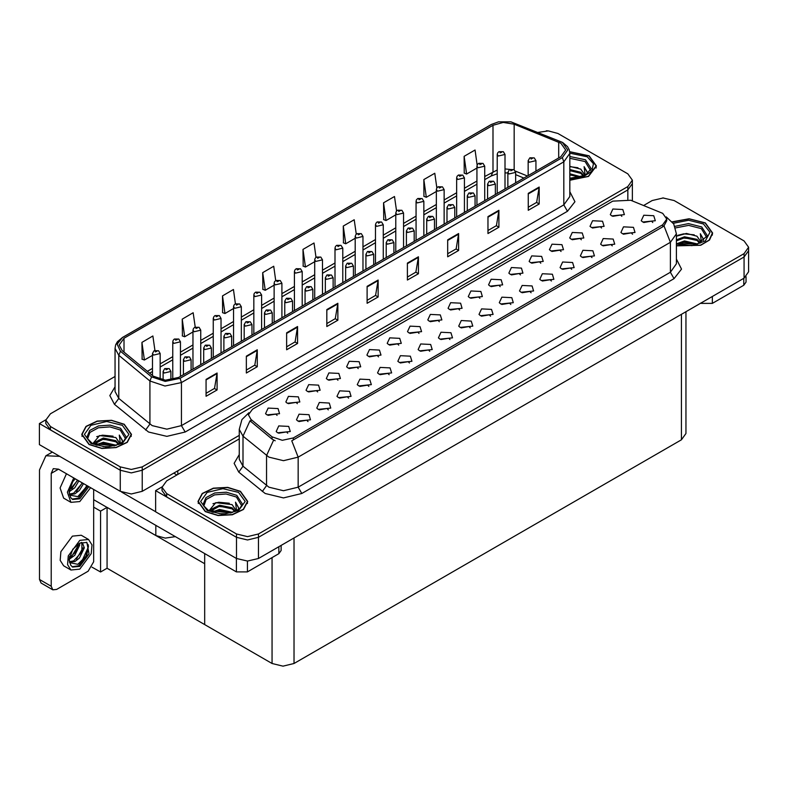 <?xml version="1.0" encoding="UTF-8"?>
<svg xmlns="http://www.w3.org/2000/svg" width="788" height="788" viewBox="0 0 788 788"><rect width="100%" height="100%" fill="white"/><g stroke="black" fill="none" stroke-linecap="round" stroke-linejoin="round"><path stroke-width="1.18" d="M175.448 536.648L165.283 538.125L155.807 535.535L93.654 499.651M239.266 435.36L142.264 491.367L131.281 493.987L120.298 491.367L39.4 444.659L39.4 423.52L120.298 470.229L131.281 472.859L142.264 470.229L627.819 189.898L632.37 183.555L627.819 189.898L142.264 470.229L131.281 472.859L120.298 470.229L50.383 429.864L45.832 423.52L45.832 420.142L50.383 426.485L120.298 466.851L131.281 469.471L142.264 466.851L627.819 186.52L632.37 180.176L627.819 173.833L557.904 133.468L548.379 130.877L538.194 132.394M547.512 130.847L546.33 130.847M45.842 419.797L39.4 423.52M686.003 311.654L686.003 433.479L681.453 439.822L294.003 663.516L283.02 666.136L272.037 663.516L204.683 624.628L204.683 563.755L107.05 507.383L100.529 511.146L93.654 507.176M107.05 507.383L107.05 568.256L100.529 572.019L92.048 567.114M100.529 572.019L100.529 511.146M204.683 553.521L204.683 624.628L107.05 568.256M358.215 368.548L356.964 367.238L349.123 368.548M359.161 361.741L349.212 361.249L346.641 366.814L348.178 368.085L360.707 366.814L359.161 361.741M621.86 216.336L620.609 215.026L612.769 216.336M622.806 209.529L612.857 209.027L610.286 214.602L611.823 215.873L624.352 214.602L622.806 209.529M612.237 245.905L610.986 244.595L603.145 245.905M613.182 239.099L603.234 238.597L600.653 244.172L602.199 245.442L614.719 244.172L613.182 239.099M378.496 356.836L377.245 355.526L369.405 356.836M379.442 350.039L369.493 349.537L366.922 355.112L368.459 356.373L380.988 355.112L379.442 350.039M551.393 281.03L550.142 279.72L542.302 281.03M552.339 274.224L542.39 273.722L539.819 279.297L541.356 280.567L553.885 279.297L552.339 274.224M500.183 286.586L498.932 285.276L491.091 286.586M501.129 279.779L491.17 279.287L488.599 284.852L490.146 286.123L502.665 284.852L501.129 279.779M429.716 351.281L428.465 349.971L420.625 351.281M430.662 344.474L420.703 343.972L418.132 349.547L419.679 350.818L432.198 349.547L430.662 344.474M561.017 251.461L559.775 250.151L551.935 251.461M561.962 244.654L552.014 244.152L549.443 249.727L550.989 250.998L563.509 249.727L561.962 244.654M490.55 316.155L489.299 314.845L481.458 316.155M491.495 309.349L481.547 308.847L478.976 314.422L480.513 315.692L493.042 314.422L491.495 309.349M520.464 274.884L519.213 273.574L511.373 274.884M521.41 268.078L511.451 267.575L508.881 273.15L510.427 274.411L522.946 273.15L521.41 268.078M449.987 339.569L448.736 338.259L440.906 339.569M450.933 332.772L440.984 332.27L438.414 337.845L439.96 339.106L452.479 337.845L450.933 332.772M581.298 239.749L580.047 238.439L572.216 239.749M582.243 232.952L572.295 232.45L569.724 238.015L571.261 239.286L583.79 238.015L582.243 232.952M510.831 304.444L509.58 303.134L501.739 304.444M511.776 297.637L501.828 297.145L499.257 302.71L500.794 303.981L513.323 302.71L511.776 297.637M297.381 403.673L296.13 402.363L288.29 403.673M298.327 396.866L288.369 396.374L285.798 401.939L287.344 403.21L299.864 401.939L298.327 396.866M398.777 345.134L397.526 343.824L389.686 345.134M399.723 338.328L389.774 337.825L387.204 343.401L388.74 344.671L401.269 343.401L399.723 338.328M308.029 421.531L306.778 420.221L298.938 421.531M308.975 414.724L299.026 414.232L296.455 419.797L297.992 421.068L310.511 419.797L308.975 414.724M459.621 310.009L458.37 308.699L450.529 310.009M460.566 303.203L450.618 302.7L448.047 308.275L449.584 309.536L462.103 308.275L460.566 303.203M348.591 398.117L347.341 396.807L339.5 398.117M349.537 391.311L339.589 390.809L337.008 396.384L338.554 397.654L351.074 396.384L349.537 391.311M409.435 362.992L408.184 361.682L400.343 362.992M410.381 356.186L400.422 355.684L397.851 361.259L399.398 362.529L411.917 361.259L410.381 356.186M479.902 298.297L478.651 296.987L470.81 298.297M480.847 291.491L470.899 290.989L468.318 296.564L469.865 297.834L482.384 296.564L480.847 291.491M368.873 386.406L367.622 385.096L359.781 386.406M369.818 379.599L359.87 379.107L357.289 384.672L358.836 385.943L371.355 384.672L369.818 379.599M540.745 263.172L539.494 261.862L531.654 263.172M541.691 256.366L531.733 255.864L529.162 261.439L530.708 262.709L543.227 261.439L541.691 256.366M470.269 327.867L469.018 326.557L461.177 327.867M471.214 321.061L461.266 320.558L458.695 326.134L460.231 327.404L472.761 326.134L471.214 321.061M419.058 333.423L417.807 332.112L409.967 333.423M420.004 326.616L410.055 326.114L407.485 331.689L409.021 332.96L421.541 331.689L420.004 326.616M632.518 234.194L631.267 232.884L623.426 234.194M633.463 227.387L623.505 226.885L620.934 232.46L622.481 233.731L635 232.46L633.463 227.387M389.154 374.704L387.903 373.394L380.062 374.704M390.099 367.897L380.141 367.395L377.57 372.97L379.117 374.231L391.636 372.97L390.099 367.897M277.1 415.384L275.849 414.074L268.009 415.384M278.046 408.578L268.087 408.076L265.517 413.651L267.063 414.921L279.582 413.651L278.046 408.578M337.934 380.259L336.683 378.949L328.842 380.259M338.879 373.453L328.931 372.951L326.36 378.526L327.897 379.796L340.426 378.526L338.879 373.453M287.748 433.242L286.497 431.932L278.656 433.242M288.694 426.436L278.745 425.934L276.174 431.509L277.711 432.779L290.24 431.509L288.694 426.436M652.799 222.482L651.548 221.172L643.707 222.482M653.745 215.676L643.786 215.183L641.215 220.748L642.762 222.019L655.281 220.748L653.745 215.676M439.34 321.711L438.089 320.401L430.248 321.711M440.285 314.904L430.337 314.412L427.766 319.977L429.302 321.248L441.822 319.977L440.285 314.904M328.31 409.829L327.059 408.519L319.219 409.829M329.256 403.023L319.307 402.52L316.737 408.095L318.273 409.356L330.793 408.095L329.256 403.023M601.579 228.047L600.328 226.737L592.487 228.047M602.524 221.241L592.576 220.738L590.005 226.314L591.542 227.584L604.071 226.314L602.524 221.241M531.112 292.742L529.861 291.432L522.02 292.742M532.058 285.936L522.109 285.433L519.538 291.008L521.075 292.269L533.604 291.008L532.058 285.936M317.653 391.971L316.402 390.661L308.571 391.971M318.598 385.165L308.65 384.662L306.079 390.237L307.625 391.498L320.145 390.237L318.598 385.165M591.955 257.617L590.705 256.297L582.864 257.617M592.901 250.811L582.953 250.308L580.382 255.883L581.918 257.144L594.438 255.883L592.901 250.811M571.674 269.319L570.423 268.009L562.583 269.319M572.62 262.512L562.671 262.02L560.101 267.585L561.637 268.856L574.156 267.585L572.62 262.512M662.669 213.312L630.666 200.221L612.759 201.127L252.505 409.12L248.407 414.823L250.939 419.452L272.047 436.857L282.281 440.265L293.382 437.931L662.669 224.728L666.766 219.025L662.669 213.312M663.732 197.946L662.56 197.946M162.072 486.905L155.63 490.629L236.528 537.337L247.511 539.957L258.494 537.337L744.049 256.996L748.6 250.663L744.049 256.996L258.494 537.337L247.511 539.957L236.528 537.337L166.613 496.962L162.062 490.629L162.062 487.24L166.613 493.584L236.528 533.949L247.511 536.579L258.494 533.949L744.049 253.618L748.6 247.274L744.049 240.941L674.134 200.566L663.151 197.946L652.168 200.566L643.668 205.481M155.63 490.629L155.63 511.757L236.528 558.465L247.511 561.095L258.494 558.465L744.049 278.134L748.6 271.791L748.6 247.274M569.862 180.265L588.518 176.433L596.408 165.953L589.129 155.807L569.724 151.641M124.218 424.22L111.492 420.29L97.141 421.107L85.981 426.397L81.794 434.365L89.074 444.511L101.8 448.431L116.161 447.623L127.311 442.334L131.498 434.365L124.218 424.22M560.869 143.209L565.725 149.976L560.869 156.733L178.541 377.472L165.382 380.23L153.256 376.191L122.14 350.532L119.146 345.046L124.002 338.288L493.002 125.243L503.266 122.475L514.219 124.169L560.869 143.209M562.337 142.362L510.929 121.864L498.499 121.864L491.535 124.396L122.534 337.441L117.146 344.11L120.446 351.221L151.562 376.881L165.204 381.422L180.009 378.309L562.337 157.58L567.793 149.976L562.337 142.362M206.072 379.373L206.072 396.275L217.055 389.942L217.055 373.029L206.072 379.373M206.072 393.281L214.533 388.395L217.055 373.029M214.454 388.435L217.055 389.942M246.339 356.127L246.339 373.029L257.321 366.686L257.321 349.783L246.339 356.127M246.339 370.035L254.8 365.149L257.321 349.783M254.721 365.189L257.321 366.686M286.605 332.871L286.605 349.783L297.588 343.44L297.588 326.537L286.605 332.871M286.605 346.779L295.067 341.903L297.588 326.537M294.988 341.943L297.588 343.44M326.872 309.625L326.872 326.537L337.855 320.194L337.855 303.281L326.872 309.625M326.872 323.533L335.333 318.647L337.855 303.281M335.264 318.697L337.855 320.194M528.216 193.385L528.216 210.288L539.199 203.954L539.199 187.042L528.216 193.385M528.216 207.293L536.677 202.408L539.199 187.042M536.598 202.447L539.199 203.954M487.949 216.631L487.949 233.543L498.932 227.2L498.932 210.288L487.949 216.631M487.949 230.539L496.41 225.654L498.932 210.288M496.332 225.703L498.932 227.2M447.683 239.877L447.683 256.789L458.665 250.446L458.665 233.543L447.683 239.877M447.683 253.785L456.134 248.909L458.665 233.543M456.065 248.949L458.665 250.446M407.416 263.133L407.416 280.036L418.398 273.692L418.398 256.789L407.416 263.133M407.416 277.041L415.867 272.156L418.398 256.789M415.798 272.195L418.398 273.692M367.139 286.379L367.139 303.281L378.122 296.948L378.122 280.036L367.139 286.379M367.139 300.287L375.6 295.401L378.122 280.036M375.531 295.441L378.122 296.948M115.009 376.487L50.383 413.798L45.832 420.142M235.464 303.813L233.455 289.501L222.472 295.845L222.649 312.649M195.197 327.099L193.188 312.757L182.205 319.091L182.383 335.905M154.941 350.414L152.921 336.003L141.939 342.347L142.116 359.151M356.274 234.154L354.255 219.763L343.272 226.097L343.45 242.911M396.561 211.017L394.522 196.507L383.539 202.851L383.717 219.655M436.857 187.958L434.799 173.262L423.816 179.605L423.993 196.409M477.164 165.017L475.065 150.016L464.083 156.359L464.26 173.163M275.731 280.558L273.722 266.255L262.739 272.599L262.916 289.403M315.998 257.331L313.988 243.009L303.006 249.353L303.183 266.157M303.006 249.353L305.488 267.014L314.688 261.705M305.488 267.014L303.006 266.088M343.272 226.097L345.755 243.768L355.24 238.291M345.755 243.768L343.272 242.842M383.539 202.851L386.021 220.522L395.803 214.868M386.021 220.522L383.539 219.596M423.816 179.605L426.288 197.266L436.365 191.454M426.288 197.266L423.816 196.34M464.083 156.359L466.555 174.02L476.927 168.031M466.555 174.02L464.083 173.094M262.739 272.599L265.221 290.26L274.125 285.128M265.221 290.26L262.739 289.334M222.472 295.845L224.954 313.516L233.563 308.541M224.954 313.516L222.472 312.59M182.205 319.091L184.688 336.762L193.001 331.955M184.688 336.762L182.205 335.836M141.939 342.347L144.411 360.008L152.439 355.378M144.411 360.008L141.939 359.082M676.429 245.817L700.729 245.304L709.456 240.074L712.638 233.051L705.359 222.906L689.136 218.729L672.223 221.871M240.448 491.328L227.722 487.398L213.361 488.215L202.211 493.495L198.024 501.464L205.304 511.609L218.03 515.539L232.381 514.722L243.541 509.442L247.727 501.464L240.448 491.328M666.766 219.025L666.766 220.729L664.028 225.851L662.669 226.836L291.806 440.748L298.14 457.168L283.493 460.675L268.856 457.168L243.019 436.178L239.266 429.322L239.266 459.335L243.019 466.191L268.856 487.181L283.493 490.678L298.14 487.181L670.361 272.284L676.429 263.822L676.429 233.819L670.361 242.271L664.028 225.851M275.189 440.748L272.047 439.162L250.003 420.802L243.019 436.178L243.019 466.191L238.774 472.13L234.095 463.314L239.266 454.597M239.266 438.955L166.613 480.907L162.062 487.24M160.21 379.471L160.21 353.546L153.581 355.122L152.439 353.546L153.985 350.847L155.374 350.926L155.403 351.96L157.236 350.896L155.453 350.877L156.842 351.428L155.975 351.212M155.453 350.877L154.123 350.778M155.945 351.625L155.374 350.926M170.858 379.983L170.858 371.404L164.229 372.99L163.096 371.404L164.643 368.705L166.022 368.784L166.061 369.818L167.893 368.754L166.101 368.735L167.489 369.286L166.022 368.784M166.101 368.735L164.781 368.636M180.482 376.349L180.482 341.834L173.862 343.42L172.72 341.834L173.143 340.288L174.266 339.135L175.645 339.214L175.685 340.249L177.517 339.195L175.734 339.165L177.123 339.717L175.645 339.214M175.734 339.165L174.404 339.067M200.763 364.637L200.763 330.123L194.134 331.709L193.001 330.123L193.424 328.586L194.547 327.434L195.926 327.503L195.966 328.537L197.798 327.483L196.005 327.463L197.404 328.015L195.926 327.503M196.005 327.463L194.685 327.355M221.044 352.925L221.044 318.411L214.415 319.997L213.282 318.411L213.706 316.875L214.828 315.722L216.208 315.801L216.247 316.825L218.079 315.771L216.286 315.752L217.685 316.303L216.208 315.801M216.286 315.752L214.966 315.653M191.139 370.193L191.139 359.692L184.51 361.278L183.377 359.692L184.924 356.994L186.303 357.072L186.342 358.107L188.174 357.053L186.904 357.358M186.382 357.023L185.062 356.925M186.874 357.782L186.303 357.072M211.42 358.491L211.42 347.981L204.791 349.567L203.659 347.981L205.205 345.292L206.584 345.361L206.623 346.395L208.456 345.341L207.185 345.646M206.663 345.321L205.333 345.213M207.155 346.07L206.584 345.361M231.702 346.779L231.702 336.269L225.072 337.855L223.93 336.269L225.486 333.58L226.865 333.659L226.905 334.693L228.737 333.629L226.944 333.61L228.333 334.161L226.865 333.659M226.944 333.61L225.614 333.511M251.983 335.067L251.983 324.567L245.354 326.153L244.211 324.567L245.767 321.868L247.146 321.947L247.186 322.981L249.008 321.928L247.225 321.898L248.614 322.45L247.146 321.947M247.225 321.898L245.895 321.799M712.313 296.455L712.313 303.429L743.793 285.256L743.793 278.282M746.069 276.696L746.069 282.084L743.793 285.256M712.313 303.429L701.33 303.429L701.33 302.799M700.778 303.114L701.33 303.429M247.402 561.095L247.402 571.852L278.883 553.668L278.883 546.695M176.936 474.947L173.823 473.145M155.63 511.678L121.638 492.057M51.19 586.223L52.796 589.779L41.084 583.012L39.469 579.456L51.19 586.223L51.19 473.361L53.328 468.624L58.509 469.136L236.42 571.852L236.42 558.406M59.642 456.351L45.911 455.76L39.469 469.973L39.469 579.456M52.796 589.779L56.677 589.394L88.157 571.211L93.654 561.706L93.654 489.417M281.158 545.385L281.158 550.497L278.883 553.668M247.402 571.852L236.42 571.852M88.542 539.524L81.223 535.298L72.417 536.175L60.922 551.689L60.213 560.396L63.621 565.784L70.94 570.019L79.746 569.143L91.241 553.629L91.95 544.922L88.542 539.524L79.746 540.401L68.241 555.914L67.532 564.622L70.94 570.019M86.503 542.252L88.473 545.956L85.882 556.298L77.805 564.316L69.669 562.671M79.746 566.395L89.044 553.856L86.857 542.44L79.746 543.149L72.821 549.197L69.009 559.647L70.762 565.213L72.624 567.104L79.746 566.395M72.092 566.749L78.642 565.764L86.493 556.889L88.473 545.956M79.608 543.227L79.667 545.168L74.752 555.392L69.305 559.224M78.524 543.927L75.776 551.886L69.374 558.002M81.184 542.43L82.474 542.834L84.316 547.857L79.401 558.071L74.87 561.519L69.571 562.238M81.853 542.568L81.932 551.767L73.708 560.849L69.482 561.765M70.762 565.213L69.324 560.386L69.59 556.397M88.148 544.606L88.286 547.246L82.11 560.701L78.396 564.031M83.075 547.906L76.406 559.125M78.426 545.227L71.757 556.446M66.468 473.726L60.105 487.969L63.621 498.154L70.94 502.38L79.746 501.513L90.669 487.703M73.786 477.952L67.423 492.195L70.94 502.38M69.59 488.757L69.324 492.756L70.762 497.583L72.624 499.464L79.746 498.765L88.896 486.679M72.092 499.119L78.642 498.134L87.803 486.048M87.291 485.753L77.805 496.686L69.669 495.031M78.918 480.916L74.752 487.752L69.305 491.594M77.756 480.247L69.374 490.372M83.567 483.605L79.401 490.441L74.87 493.889L69.571 494.608M82.405 482.926L73.708 493.219L69.482 494.125M70.762 497.583L69.009 492.017L72.821 481.566L75.244 478.799M86.857 485.497L82.11 493.071L78.396 496.391M82.208 482.817L76.406 491.495M77.559 480.128L71.757 488.806M569.862 158.319L585.1 161.51L590.596 170.533M569.744 151.788L588.951 155.916L596.152 165.953L588.34 176.335L569.862 180.117M569.862 166.327L580.707 169.124L584.489 174.66M569.862 177.999L573.812 178.255M569.862 173.774L581.298 176.926M569.862 174.828L580.175 177.241M569.862 169.548L580.707 172.286L584.026 175.911M569.862 170.602L580.707 173.35L583.563 176.108M584.272 175.803L584.499 174.404L580.707 169.124M585.228 175.34L584.154 166.662L587.306 172.119L587.178 173.252M584.154 166.662L587.296 172.326M569.862 166.613L577.968 167.706M569.862 170.838L577.594 171.823M569.862 175.064L577.594 176.049M675.503 227.949L688.633 225.388L701.33 228.618L706.826 237.631M672.331 222.009L689.086 218.877L705.171 223.014L712.382 233.051L709.21 240.015L700.542 245.196L676.429 245.649M676.429 236.173L686.407 233.425L696.937 236.223L700.719 241.768M684.132 245.245L690.042 245.363M676.912 243.65L684.437 240.98L697.528 244.024M677.946 243.994L684.437 242.044L696.395 244.349M676.429 239.838L684.437 236.755L696.937 239.394L700.256 243.009M676.429 240.901L684.437 237.809L696.937 240.448L699.793 243.206M700.502 242.901L700.729 241.512L696.937 236.223M701.458 242.438L700.384 233.77L703.526 239.217L703.408 240.36M700.384 233.77L703.526 239.424M677.847 235.316L683.708 233.869L694.198 234.814M679.936 238.833L683.708 238.104L693.824 238.931M679.936 243.059L683.708 242.33L693.824 243.157M87.606 438.946L89.911 432.366L98.372 427.776L109.877 426.85L120.19 429.923L125.686 438.946M124.031 424.328L131.241 434.365L127.095 442.255L116.063 447.486L101.849 448.293L89.261 444.402L82.06 434.365L86.197 426.475L97.239 421.245L111.443 420.437L124.031 424.328M92.738 443.624L99.613 435.518L115.797 437.537L119.579 443.073M102.992 446.56L108.902 446.668M95.772 444.954L103.297 442.295L116.388 445.338M96.806 445.309L103.297 443.349L115.265 445.663M93.713 444.117L94.146 442.649L103.297 438.069L115.797 440.709L119.116 444.324M93.93 444.205L103.297 439.123L115.797 441.763L118.653 444.521M119.362 444.215L119.589 442.817L115.797 437.537M120.318 443.752L119.244 435.075L122.396 440.531L122.268 441.664M119.244 435.075L122.386 440.738M96.707 436.631L102.568 435.183L113.058 436.119M98.795 440.137L102.568 439.409L112.684 440.236M98.795 444.373L102.568 443.634L112.684 444.471M203.836 506.044L206.131 499.474L214.592 494.874L226.097 493.948L236.42 497.031L241.916 506.054M240.261 491.426L247.462 501.464L243.325 509.353L232.283 514.584L218.079 515.391L205.491 511.51L198.281 501.464L202.427 493.584L213.469 488.353L227.673 487.545L240.261 491.426M208.968 510.732L215.843 502.616L232.027 504.635L235.809 510.181M219.222 513.658L225.132 513.776M212.002 512.062L219.527 509.393L232.618 512.436M213.036 512.407L219.527 510.457L231.485 512.761M209.943 511.215L210.376 509.747L219.527 505.167L232.027 507.807L235.336 511.432M210.16 511.314L219.527 506.231L232.027 508.861L234.883 511.629M235.592 511.314L235.819 509.925L232.027 504.635M236.548 510.851L235.474 502.183L238.616 507.63L238.498 508.772M235.474 502.183L238.616 507.836M212.937 503.739L218.798 502.291L229.288 503.227M215.026 507.245L218.798 506.517L228.914 507.344M215.026 511.471L218.798 510.742L228.914 511.57M241.325 341.224L241.325 306.709L234.696 308.295L233.563 306.709L233.977 305.163L235.11 304.01L236.489 304.089L236.528 305.123L238.36 304.06L236.567 304.04L237.966 304.592L237.099 304.375M236.567 304.04L235.248 303.941M237.06 304.798L236.489 304.089M261.606 329.512L261.606 294.998L254.977 296.584L253.844 294.998L254.258 293.451L255.391 292.299L256.77 292.378L256.809 293.412L258.641 292.358L257.371 292.663M256.849 292.328L255.529 292.23M257.341 293.087L256.77 292.378M281.887 317.8L281.887 283.286L275.258 284.872L274.125 283.286L274.539 281.749L275.672 280.597L277.051 280.666L277.09 281.7L278.922 280.646L277.13 280.626L278.519 281.178L277.051 280.666M277.13 280.626L275.81 280.528M272.264 323.366L272.264 312.856L265.635 314.442L264.492 312.856L266.049 310.157L267.428 310.236L267.467 311.27L269.289 310.216L267.506 310.196L268.895 310.748L267.428 310.236M267.506 310.196L266.177 310.088M292.545 311.654L292.545 301.144L285.916 302.73L284.773 301.144L286.32 298.455L287.709 298.534L287.738 299.558L289.57 298.504L287.787 298.485L289.176 299.036L288.309 298.81M287.787 298.485L286.458 298.386M288.28 299.233L287.709 298.534M312.826 299.942L312.826 289.442L306.197 291.028L305.054 289.442L306.601 286.743L307.98 286.822L308.019 287.856L309.851 286.793L308.069 286.773L309.457 287.325L307.98 286.822M308.069 286.773L306.739 286.674M302.168 306.099L302.168 271.584L295.539 273.16L294.407 271.584L294.82 270.038L295.953 268.885L297.332 268.964L297.371 269.998L299.204 268.935L297.411 268.915L298.8 269.466L297.332 268.964M297.411 268.915L296.091 268.816M322.45 294.387L322.45 259.873L315.821 261.458L314.688 259.873L315.101 258.326L316.234 257.174L317.613 257.252L317.653 258.287L319.485 257.233L318.214 257.538M317.692 257.203L316.362 257.105M318.185 257.558L317.613 257.252M342.731 282.675L342.731 248.161L336.102 249.747L334.959 248.161L335.383 246.624L336.515 245.472L337.894 245.541L337.934 246.575L339.766 245.521L338.495 245.826M337.973 245.501L336.643 245.393M338.466 246.25L337.894 245.541M363.012 270.964L363.012 236.449L356.383 238.035L355.24 236.449L355.664 234.913L356.797 233.76L358.176 233.839L358.215 234.873L360.037 233.809L358.254 233.79L359.643 234.341L358.176 233.839M358.254 233.79L356.925 233.691M383.293 259.262L383.293 224.747L376.664 226.333L375.521 224.747L375.945 223.201L377.078 222.049L378.457 222.127L378.496 223.162L380.318 222.108L378.536 222.078L379.924 222.63L378.457 222.127M378.536 222.078L377.206 221.98M333.097 288.231L333.097 277.731L326.468 279.316L325.336 277.731L326.882 275.032L328.261 275.111L328.3 276.145L330.133 275.091L328.34 275.061L329.739 275.613L328.261 275.111M328.34 275.061L327.02 274.963M353.379 276.529L353.379 266.019L346.75 267.605L345.617 266.019L347.163 263.33L348.542 263.399L348.582 264.433L350.414 263.379L348.621 263.359L350.02 263.911L348.542 263.399M348.621 263.359L347.301 263.251M373.66 264.817L373.66 254.317L367.031 255.893L365.898 254.317L367.444 251.618L368.823 251.697L368.863 252.731L370.695 251.667L368.902 251.648L370.301 252.199L369.434 251.983M368.902 251.648L367.582 251.549M369.395 252.396L368.823 251.697M393.941 253.106L393.941 242.606L387.312 244.191L386.179 242.606L387.726 239.907L389.105 239.985L389.144 241.02L390.976 239.966L389.183 239.936L390.582 240.488L389.105 239.985M389.183 239.936L387.863 239.838M414.222 241.404L414.222 230.894L407.593 232.48L406.46 230.894L408.007 228.205L409.386 228.274L409.425 229.308L411.257 228.254L409.464 228.234L410.853 228.786L409.386 228.274M409.464 228.234L408.145 228.126M403.574 247.55L403.574 213.036L396.945 214.622L395.803 213.036L396.226 211.489L397.349 210.337L398.738 210.416L398.777 211.45L400.599 210.396L399.339 210.701M398.817 210.376L397.487 210.268M399.309 210.721L398.738 210.416M423.855 235.839L423.855 201.324L417.226 202.91L416.084 201.324L416.507 199.788L417.63 198.635L419.009 198.714L419.049 199.738L420.881 198.684L419.098 198.665L420.487 199.216L419.62 198.99M419.098 198.665L417.768 198.566M419.59 199.009L419.009 198.714M444.127 224.137L444.127 189.622L437.507 191.208L436.365 189.622L436.788 188.076L437.911 186.923L439.29 187.002L439.33 188.036L441.162 186.973L439.369 186.953L440.768 187.505L439.901 187.288M439.369 186.953L438.049 186.854M439.871 187.711L439.29 187.002M464.408 212.425L464.408 177.911L457.779 179.497L456.646 177.911L457.07 176.364L458.192 175.212L459.571 175.291L459.611 176.325L461.443 175.271L459.65 175.241L461.049 175.793L459.571 175.291M459.65 175.241L458.33 175.143M484.689 200.713L484.689 166.199L478.06 167.785L476.927 166.199L477.351 164.662L478.474 163.51L479.853 163.579L479.892 164.613L481.724 163.559L479.931 163.54L481.33 164.091L479.853 163.579M479.931 163.54L478.611 163.431M504.97 189.002L504.97 154.487L498.341 156.073L497.208 154.487L497.622 152.951L498.755 151.798L500.134 151.877L500.173 152.911L502.005 151.848L500.213 151.828L501.611 152.379L500.134 151.877M500.213 151.828L498.893 151.729M434.503 229.692L434.503 219.182L427.874 220.768L426.741 219.182L428.288 216.493L429.667 216.572L429.706 217.596L431.538 216.542L429.746 216.523L431.135 217.074L429.667 216.572M429.746 216.523L428.426 216.424M454.784 217.981L454.784 207.48L448.155 209.066L447.023 207.48L448.569 204.781L449.948 204.86L449.987 205.895L451.82 204.841L450.549 205.146M450.027 204.811L448.707 204.713M450.519 205.166L449.948 204.86M475.065 206.279L475.065 195.769L468.436 197.355L467.294 195.769L468.85 193.07L470.229 193.149L470.269 194.183L472.101 193.129L470.308 193.109L471.697 193.651L470.229 193.149M470.308 193.109L468.978 193.001M495.347 194.567L495.347 184.057L488.718 185.643L487.575 184.057L489.131 181.368L490.51 181.437L490.55 182.471L492.382 181.417L490.589 181.398L491.978 181.949L490.51 181.437M490.589 181.398L489.259 181.299M515.628 182.855L515.628 172.355L508.999 173.941L507.856 172.355L509.412 169.656L510.791 169.735L510.831 170.769L512.653 169.706L510.87 169.686L512.259 170.238L510.791 169.735M510.87 169.686L509.54 169.587M535.909 171.144L535.909 160.644L529.28 162.229L528.137 160.644L529.684 157.945L531.073 158.024L531.112 159.058L532.934 158.004L531.673 158.309M531.151 157.974L529.822 157.876M531.644 158.329L531.073 158.024M155.807 535.535L155.807 525.31M120.298 491.367L120.298 466.851M627.819 199.334L627.819 186.52M142.264 491.367L142.264 466.851M177.773 474.455L177.773 470.869M744.049 278.134L744.049 253.618M258.494 558.465L258.494 533.949M236.528 558.465L236.528 533.949M681.453 439.822L681.453 314.274M294.003 663.516L294.003 537.968M272.037 663.516L272.037 557.628M250.939 419.452L250.939 421.757M272.047 436.857L272.047 439.162M293.382 437.931L293.382 440.039M662.669 224.728L662.669 226.836M569.862 191.73L574.974 201.758L567.458 211.263L185.131 432.001L181.476 425.658L563.794 204.919L569.862 196.468L569.862 153.355L563.794 161.806L562.337 157.58M185.131 432.001L166.829 436.375L148.528 432.001L114.506 404.342L109.828 395.527L115.009 386.809M152.183 425.658L166.829 429.155L181.476 425.658L181.476 382.544L165.027 386.002L149.868 380.949L118.752 355.289L115.009 348.434L115.009 391.547L118.752 398.403L152.183 425.658M498.499 121.864L491.535 124.396M122.534 337.441L117.392 341.657L115.629 344.878L115.009 348.434M120.446 351.221L118.752 355.289L118.752 398.403L114.506 404.342M151.562 376.881L149.868 380.949L149.868 424.062L145.622 430.002M180.009 378.309L181.476 382.544L563.794 161.806L563.794 204.919L567.458 211.263M50.383 426.485L50.383 429.864M124.002 338.288L124.002 352.069M558.653 142.136L558.653 158.014M514.219 124.169L514.219 169.745M527.458 176.019L515.372 171.134M509.856 169.41L504.97 168.937M497.208 169.981L484.689 176.542M493.002 125.243L493.002 171.745L491.072 176.01L484.689 179.694M476.927 181.023L464.408 188.243M456.646 192.725L444.127 199.955M436.365 204.437L423.855 211.667M416.084 216.148L403.574 223.368M395.803 227.86L383.293 235.08M375.521 239.562L363.012 246.792M355.24 251.273L342.731 258.503M334.959 262.985L322.45 270.205M314.688 274.687L302.168 281.917M294.407 286.399L281.887 293.629M274.125 298.11L261.606 305.33M253.844 309.822L241.325 317.042M233.563 321.524L221.044 328.754M213.282 333.235L200.763 340.465M193.001 344.947L180.482 352.167M172.72 356.649L160.21 363.879M152.439 368.36L147.336 371.306M523.912 178.068L515.628 174.65M367.139 286.911L378.082 280.597M407.416 263.665L418.349 257.351M447.683 240.419L458.616 234.105M487.949 217.173L498.883 210.849M528.216 193.917L539.15 187.603M326.872 310.157L337.816 303.843M286.605 333.413L297.549 327.099M246.339 356.659L257.282 350.345M206.072 379.905L217.005 373.591M301.804 493.524L298.14 487.181L298.14 457.168L670.361 242.271L670.361 272.284L674.026 278.617L301.804 493.524L283.493 497.898L265.192 493.524L238.774 472.13M273.594 440.118L266.531 455.572L266.531 485.585L262.296 491.525M676.429 259.085L681.541 269.112L674.026 278.617M166.613 493.584L166.613 496.962M58.509 469.136L51.19 473.361M569.862 156.526L585.474 159.816L591.197 168.662L585.287 175.31L569.862 178.285M569.862 153.138L587.296 156.861L593.472 163.687L591.788 171.321L582.844 177.024L569.862 178.768M674.902 226.363L688.495 223.595L701.704 226.914L707.417 235.77L697.4 244.063L676.429 243.472M673.267 223.309L688.623 220.207L703.526 223.969L710.008 232.253L705.368 240.941L691.933 245.679L676.429 244.103M87.015 437.084L89.714 430.465L98.47 425.924L110.143 425.077L120.564 428.229L126.287 437.084L123.263 441.832L114.378 445.88L92.196 443.329L87.468 438.65L87.015 437.084M122.386 425.274L128.907 434.365L122.386 443.457L106.646 447.22L90.906 443.457L84.385 434.365L90.906 425.274L106.646 421.511L122.386 425.274M203.235 504.182L205.944 497.573L214.691 493.032L226.373 492.185L236.794 495.327L242.507 504.182L239.493 508.93L230.608 512.978L208.426 510.427L203.688 505.758L203.235 504.182M238.616 492.382L245.137 501.464L238.616 510.555L222.876 514.318L207.136 510.555L200.615 501.464L207.136 492.382L222.876 488.619L238.616 492.382M632.37 200.91L632.37 180.176M569.862 153.355L569.241 149.799L567.518 146.637L562.721 142.529L510.929 121.864M491.141 124.563L122.14 337.609M507.856 173.015L504.97 172.877M497.208 173.705L491.072 176.01M476.927 184.175L464.408 191.395M456.646 195.877L444.127 203.107M436.365 207.589L423.855 214.819M416.084 219.3L403.574 226.52M395.803 231.012L383.293 238.232M375.521 242.714L363.012 249.944M355.24 254.425L342.731 261.655M334.959 266.137L322.45 273.357M314.688 277.839L302.168 285.069M294.407 289.551L281.887 296.781M274.125 301.262L261.606 308.482M253.844 312.974L241.325 320.194M233.563 324.676L221.044 331.906M213.282 336.387L200.763 343.607M193.001 348.099L180.482 355.319M172.72 359.801L160.21 367.031M152.439 371.512L149.582 373.157M676.429 233.819L673.72 224.038L666.264 216.867M248.919 412.676L241.926 419.63L239.266 429.322M160.21 353.546L158.536 350.768L154.241 350.699M152.439 375.512L152.439 353.546M170.858 371.404L169.184 368.626L164.889 368.557M163.096 380.023L163.096 371.404M180.482 341.834L178.817 339.067L174.522 338.998M172.72 379.649L172.72 341.834M200.763 330.123L199.098 327.355L194.803 327.286M193.001 369.119L193.001 330.123M221.044 318.411L219.369 315.643L215.075 315.574M213.282 357.417L213.282 318.411M191.139 359.692L189.465 356.925L185.17 356.856M183.377 374.684L183.377 359.692M211.42 347.981L209.746 345.213L205.451 345.144M203.659 362.972L203.659 347.981M231.702 336.269L230.027 333.501L225.732 333.432M223.93 351.261L223.93 336.269M251.983 324.567L250.308 321.799L246.014 321.731M244.211 339.549L244.211 324.567M45.911 455.76L52.264 452.085M596.152 165.953L596.152 168.011M712.382 233.051L712.382 235.119M131.241 434.365L131.241 436.434M82.06 434.365L82.06 436.434M247.462 501.464L247.462 503.532M198.281 501.464L198.281 503.532M241.325 306.709L239.65 303.932L235.356 303.863M233.563 345.705L233.563 306.709M261.606 294.998L259.932 292.23L255.637 292.161M253.844 333.994L253.844 294.998M281.887 283.286L280.213 280.518L275.918 280.449M274.125 322.282L274.125 283.286M272.264 312.856L270.589 310.088L266.295 310.019M264.492 327.847L264.492 312.856M292.545 301.144L290.87 298.376L286.576 298.307M284.773 316.136L284.773 301.144M312.826 289.442L311.152 286.665L306.857 286.596M305.054 304.424L305.054 289.442M302.168 271.584L300.494 268.806L296.199 268.738M294.407 310.58L294.407 271.584M322.45 259.873L320.775 257.105L316.481 257.036M314.688 298.869L314.688 259.873M342.731 248.161L341.056 245.393L336.762 245.324M334.959 287.157L334.959 248.161M363.012 236.449L361.337 233.681L357.043 233.612M355.24 275.455L355.24 236.449M383.293 224.747L381.619 221.98L377.324 221.911M375.521 263.744L375.521 224.747M333.097 277.731L331.433 274.963L327.138 274.894M325.336 292.722L325.336 277.731M353.379 266.019L351.704 263.251L347.409 263.182M345.617 281.011L345.617 266.019M373.66 254.317L371.985 251.539L367.691 251.471M365.898 269.299L365.898 254.317M393.941 242.606L392.266 239.838L387.972 239.769M386.179 257.597L386.179 242.606M414.222 230.894L412.548 228.126L408.253 228.057M406.46 245.886L406.46 230.894M403.574 213.036L401.9 210.268L397.605 210.199M395.803 252.032L395.803 213.036M423.855 201.324L422.181 198.556L417.886 198.487M416.084 240.32L416.084 201.324M444.127 189.622L442.462 186.845L438.167 186.776M436.365 228.618L436.365 189.622M464.408 177.911L462.733 175.143L458.449 175.074M456.646 216.907L456.646 177.911M484.689 166.199L483.014 163.431L478.72 163.362M476.927 205.195L476.927 166.199M504.97 154.487L503.296 151.72L499.001 151.651M497.208 193.493L497.208 154.487M434.503 219.182L432.829 216.414L428.534 216.345M426.741 234.174L426.741 219.182M454.784 207.48L453.11 204.703L448.815 204.634M447.023 222.462L447.023 207.48M475.065 195.769L473.391 193.001L469.096 192.932M467.294 210.76L467.294 195.769M495.347 184.057L493.672 181.289L489.378 181.22M487.575 199.049L487.575 184.057M515.628 172.355L513.953 169.578L509.659 169.509M507.856 187.337L507.856 172.355M535.909 160.644L534.234 157.876L529.94 157.807M528.137 175.635L528.137 160.644"/></g></svg>
